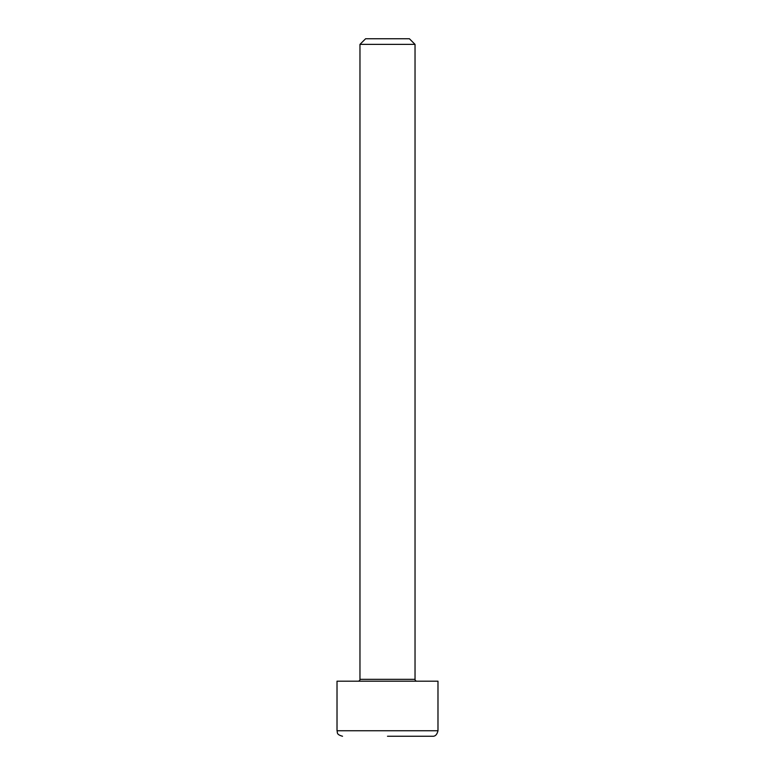 <?xml version="1.0" encoding="UTF-8"?>
<svg xmlns="http://www.w3.org/2000/svg" width="775" height="775" viewBox="0 0 775 775"><rect width="100%" height="100%" fill="white"/><g stroke="black" fill="none" stroke-linecap="round" stroke-linejoin="round"><path stroke-width="1.16" d="M416.873 681.186A1.831 1.831 0 0 1 415.032 679.346L415.032 44.378L359.968 44.378L359.968 679.346L415.032 679.346M358.127 681.186A1.831 1.831 0 0 0 359.968 679.346M387.5 736.25L432.469 736.25C435.182 736.502 437.013 734.671 437.982 730.748L337.018 730.748C337.793 732.443 335.856 734.39 342.531 736.25M415.032 44.378L409.403 38.75L365.597 38.75L359.968 44.378M337.018 730.748L337.018 681.186L437.982 681.186L437.982 730.748"/></g></svg>
